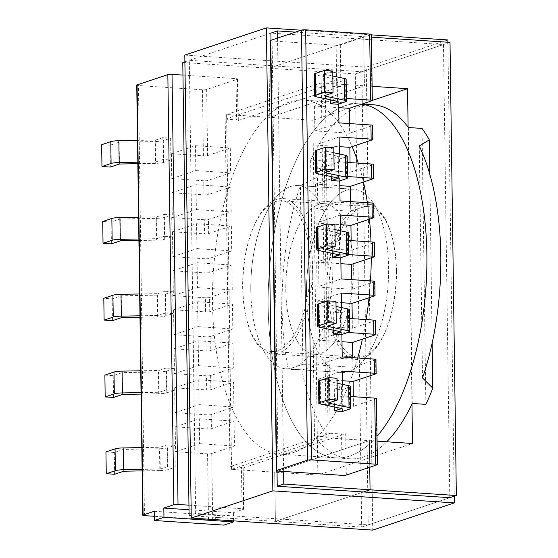 <?xml version="1.0" encoding="UTF-8"?>
<svg xmlns="http://www.w3.org/2000/svg" width="558" height="558" viewBox="0 0 558 558"><rect width="100%" height="100%" fill="white"/><g stroke="black" fill="none" stroke-linecap="round" stroke-linejoin="round"><path stroke-width="0.42" stroke-dasharray="2.79 2.09" d="M362.526 358.585A77.813 34.512 93.8 0 1 356.297 359.422A77.813 34.512 93.8 0 1 326.695 286.456A77.813 34.512 93.8 0 1 360.377 204.981A77.813 34.512 93.8 0 1 366.606 204.144A77.813 34.512 93.8 0 1 396.208 277.103A77.813 34.512 93.8 0 1 362.526 358.585M276.601 199.415A77.813 34.512 -86.2 0 0 242.911 280.897A77.813 34.512 -86.2 0 0 272.52 353.856A77.813 34.512 -86.2 0 0 278.742 353.019A77.813 34.512 -86.2 0 0 312.431 271.544A77.813 34.512 -86.2 0 0 282.822 198.578A77.813 34.512 -86.2 0 0 276.601 199.415M324.303 161.004L328.153 436.942A177.409 78.685 -86.2 0 1 301.878 370.087L288.242 369.18L302.882 364.297L300.385 185.598L317.39 177.2A177.409 78.685 93.8 0 1 324.303 161.004L310.66 160.097A177.409 78.685 93.8 0 1 359.01 106.669A177.409 78.685 93.8 0 1 373.204 104.764M345.088 105.748A177.409 78.685 93.8 0 1 359.282 103.837A177.409 78.685 93.8 0 1 361.933 104.116A177.409 78.685 93.8 0 0 359.282 103.837A177.409 78.685 93.8 0 0 268.182 307.305A177.409 78.685 93.8 0 0 335.783 457.874A177.409 78.685 93.8 0 1 268.286 291.52A177.409 78.685 93.8 0 1 345.088 105.748M377.006 436.314A177.409 78.685 93.8 0 1 349.978 455.963A177.409 78.685 93.8 0 1 335.783 457.874A177.409 78.685 93.8 0 0 377.006 436.314M310.66 160.097L314.517 436.035A177.409 78.685 -86.2 0 0 349.706 458.802A177.409 78.685 -86.2 0 0 363.9 456.89A177.409 78.685 -86.2 0 0 386.715 441.79M346.267 190.229A91.819 40.727 93.8 0 1 353.619 189.239A91.819 40.727 93.8 0 1 388.549 275.338A91.819 40.727 93.8 0 1 348.799 371.482A91.819 40.727 93.8 0 1 341.454 372.472A91.819 40.727 93.8 0 1 306.516 286.373A91.819 40.727 93.8 0 1 346.267 190.229M290.599 186.532A91.819 40.727 93.8 0 1 297.951 185.549A91.819 40.727 93.8 0 1 332.882 271.641A91.819 40.727 93.8 0 1 293.131 367.785A91.819 40.727 93.8 0 1 285.787 368.775A91.819 40.727 93.8 0 1 250.849 282.683A91.819 40.727 93.8 0 1 290.599 186.532M288.242 369.18A177.409 78.685 93.8 0 1 300.385 185.598M302.882 364.297L320.006 364.046L317.39 177.2M188.96 505.178L242.039 508.708A3.111 0.495 -0.8 0 1 243.762 509.126A3.111 0.495 -0.8 0 1 243.434 509.356L233.404 512.697L189.029 509.747M154.217 511.274L223.8 515.899L212.668 519.61A3.111 0.495 -0.8 0 1 208.49 519.889L154.287 516.29M165.28 313.073L173.071 313.589L172.771 291.778L164.973 291.255L165.28 313.073L158.109 315.458L157.802 293.647L164.973 291.255M163.906 214.453L171.697 214.976L172.004 236.787L164.205 236.271L163.906 214.453L156.728 216.846L138.593 217.181M173.58 309.781L173.922 334.667L198.006 326.639L197.658 301.752L173.58 309.781L205.588 311.908A3.111 0.495 -0.8 0 0 209.759 311.629L209.564 297.498A3.111 0.495 -0.8 0 1 205.386 297.777L205.588 311.908M173.922 334.667L205.93 336.795A3.111 0.495 179.2 0 0 210.108 336.516L232.798 328.948L232.456 304.068L209.759 311.629M174.124 348.799L174.466 373.686L198.55 365.657L198.202 340.771L174.124 348.799L206.132 350.926L205.93 336.795M174.466 373.686L206.481 375.806A3.111 0.495 179.2 0 0 210.652 375.527L233.342 367.966L233 343.079L210.303 350.647A3.111 0.495 -0.8 0 1 206.132 350.926M174.668 387.817L175.017 412.697L199.094 404.669L198.753 379.789L174.668 387.817L206.676 389.937L206.481 375.806M175.017 412.697L207.025 414.824A3.111 0.495 179.2 0 0 211.196 414.545L233.893 406.977L233.544 382.097L210.847 389.658A3.111 0.495 -0.8 0 1 206.676 389.937M175.212 426.828L175.561 451.715L199.645 443.687L199.297 418.8L175.212 426.828L207.22 428.956L207.025 414.824M175.561 451.715L207.569 453.835A3.111 0.495 179.2 0 0 211.74 453.556L234.437 445.995L234.088 421.109L211.398 428.677A3.111 0.495 -0.8 0 1 207.22 428.956M182.954 75.093L236.034 78.615A3.111 0.495 -0.8 0 1 237.757 79.034A3.111 0.495 -0.8 0 1 237.422 79.264L206.662 89.517A3.111 0.495 -0.8 0 1 202.484 89.796L138.468 85.548A3.111 0.495 -0.8 0 1 136.745 85.13M171.397 153.722L195.481 145.694L195.83 170.581L171.745 178.609L171.397 153.722L203.405 155.849A3.111 0.495 179.2 0 0 207.583 155.57L230.273 148.003L230.621 172.889L207.932 180.45A3.111 0.495 -0.8 0 1 203.754 180.729L203.949 194.861A3.111 0.495 179.2 0 0 208.127 194.582L230.817 187.021L231.165 211.901L208.476 219.468A3.111 0.495 -0.8 0 1 204.298 219.747L204.493 233.879A3.111 0.495 179.2 0 0 208.671 233.6L231.361 226.032L231.709 250.919L209.02 258.48A3.111 0.495 -0.8 0 1 204.842 258.759L205.044 272.89A3.111 0.495 179.2 0 0 209.215 272.611L231.905 265.05L232.254 289.937L209.564 297.498M171.745 178.609L203.754 180.729M171.941 192.74L196.025 184.712L196.374 209.592L172.289 217.62L171.941 192.74L203.949 194.861M172.289 217.62L204.298 219.747M172.485 231.751L196.569 223.723L196.918 248.61L172.834 256.638L172.485 231.751L204.493 233.879M172.834 256.638L204.842 258.759M173.029 270.769L197.114 262.741L197.462 287.621L173.378 295.649L173.029 270.769L205.044 272.89M173.378 295.649L205.386 297.777M163.138 159.462L162.831 137.652L170.622 138.175L170.929 159.986L163.138 159.462L155.961 161.855L137.819 162.19M166.354 389.875L174.145 390.391L173.838 368.58L166.047 368.057L166.354 389.875L159.183 392.26L141.041 392.595M167.121 444.859L167.428 466.676L175.219 467.192L174.912 445.382L167.121 444.859L159.951 447.251L141.809 447.586M408.386 127.524L412.243 403.462M325.293 85.813L330.148 433.266L230.049 466.627L225.202 119.175L325.293 85.813L336.704 86.567L336.125 45.247A3.111 0.495 179.2 0 0 340.303 44.968L371.07 34.715A3.111 0.495 179.2 0 0 371.398 34.484M230.049 466.627L241.461 467.388L242.039 508.708M225.202 119.175L236.613 119.935L236.034 78.615M340.303 44.968L340.882 86.288L238.001 120.584A3.111 0.495 179.2 0 0 238.329 120.354A3.111 0.495 179.2 0 0 236.613 119.935M349.51 123.576L349.65 133.216L372.339 125.648A3.111 0.495 179.2 0 0 372.667 125.417M350.054 162.594L350.194 172.227L372.884 164.666A3.111 0.495 179.2 0 0 373.211 164.436M350.605 201.605L350.738 211.245L373.428 203.677A3.111 0.495 179.2 0 0 373.755 203.454M351.149 240.624L351.282 250.256L373.972 242.695A3.111 0.495 179.2 0 0 374.299 242.465M374.85 281.483A3.111 0.495 -0.8 0 1 374.516 281.713L351.826 289.274L351.693 279.642M375.395 320.494A3.111 0.495 -0.8 0 1 375.06 320.724L352.37 328.292L352.238 318.653M375.939 359.512A3.111 0.495 -0.8 0 1 375.611 359.743L352.914 367.304L352.782 357.671M376.483 398.531A3.111 0.495 -0.8 0 1 376.155 398.754L353.458 406.322L353.326 396.682M346.309 475.06L345.73 433.74L242.856 468.036A3.111 0.495 179.2 0 0 243.183 467.806A3.111 0.495 179.2 0 0 241.461 467.388M233.523 520.858L233.404 512.697M223.932 525.113L223.8 515.899M340.882 86.288A3.111 0.495 -0.8 0 1 336.704 86.567M328.153 436.942L314.517 436.035M301.878 370.087L320.006 364.046M197.462 287.621L232.254 289.937M197.114 262.741L231.905 265.05M196.918 248.61L231.709 250.919M196.569 223.723L231.361 226.032M196.374 209.592L231.165 211.901M196.025 184.712L230.817 187.021M195.83 170.581L230.621 172.889M195.481 145.694L230.273 148.003M165.754 316.03L165.447 294.212A9.34 1.493 -0.8 0 1 157.37 295.147L157.677 316.965A9.34 1.493 -0.8 0 0 165.754 316.03L173.071 313.589M165.447 294.212L172.771 291.778M139.66 293.982L157.802 293.647M157.37 295.147L121.281 295.81L112.151 298.851L103.802 298.3M112.458 320.662L112.151 298.851M164.205 236.271L157.035 238.657L138.893 238.991M138.914 240.484L156.603 240.163A9.34 1.493 179.2 0 0 164.68 239.229L172.004 236.787M164.68 239.229L164.373 217.411L171.697 214.976M164.373 217.411A9.34 1.493 -0.8 0 1 156.296 218.345L120.207 219.008L111.077 222.049L102.728 221.498M111.384 243.86L111.077 222.049M137.84 163.682L155.529 163.361A9.34 1.493 179.2 0 0 163.606 162.427L170.929 159.986M163.606 162.427L163.306 140.609L170.622 138.175M162.831 137.652L155.661 140.044L137.519 140.379M163.306 140.609A9.34 1.493 -0.8 0 1 155.229 141.544L155.529 163.361M101.654 144.696L110.01 145.247L119.133 142.206L155.229 141.544M110.01 145.247L110.31 167.058M119.44 164.017L119.133 142.206M120.514 240.819L120.207 219.008M157.677 316.965L139.988 317.286M121.581 317.621L121.281 295.81M155.961 161.855L155.661 140.044M157.035 238.657L156.728 216.846M139.967 315.793L158.109 315.458M342.591 384.385L342.751 395.985L350.557 396.501M342.207 356.967L318.123 364.995L317.774 340.108L341.859 332.087L341.894 334.472M341.859 332.087L347.864 332.484M341.517 307.584L341.663 317.955L349.468 318.472M341.119 278.937L317.035 286.965L316.686 262.079L340.771 254.05L340.819 257.67M340.771 254.05L348.576 254.574M340.227 215.039L316.142 223.067L316.491 247.947L340.575 239.919L348.373 240.442M340.575 239.919L340.443 230.782M339.745 180.869L339.683 176.021L347.481 176.537M339.138 137.01L315.054 145.031L315.403 169.918L339.48 161.89L347.285 162.406M339.48 161.89L339.376 153.98M338.678 104.067L338.594 97.992L346.392 98.508M331.347 176.607L331.096 158.723L338.887 159.239L339.194 181.057M332.422 253.409L332.17 235.525L339.962 236.041L340.268 257.859M330.273 99.805L330.022 81.921L337.82 82.438L338.12 104.255M341.343 334.661L341.036 312.843L333.245 312.327L333.489 330.21M342.41 411.462L342.11 389.651L334.312 389.128L334.563 407.012M270.393 40.581A3.111 0.495 179.2 0 0 272.109 40.999L336.125 45.247M330.148 433.266L341.559 434.019L342.131 475.339M422.518 377.961L419.274 145.966M422.029 128.431L425.88 404.369M429.8 174.208L432.157 343.003M316.491 247.947L351.282 250.256M316.142 223.067L340.359 224.672M339.683 176.021L315.598 184.049L339.815 185.661M315.598 184.049L315.947 208.936L350.738 211.245M315.947 208.936L340.031 200.908M315.054 145.031L339.271 146.642M315.403 169.918L350.194 172.227M338.594 97.992L314.51 106.02L338.727 107.624M314.51 106.02L314.858 130.9L349.65 133.216M314.858 130.9L338.936 122.872M347.592 255.418L347.285 233.607L339.962 236.041M334.96 229.61L325.767 227.65L334.891 224.609M347.285 233.607A9.34 1.493 179.2 0 0 348.269 232.916M316.428 227.783A9.34 1.493 179.2 0 0 318.13 228.613L339.341 233.139L332.17 235.525M333.886 152.808L324.693 150.848L333.817 147.807M346.518 178.616L346.211 156.805A9.34 1.493 179.2 0 0 347.202 156.114M346.211 156.805L338.887 159.239M315.354 150.981A9.34 1.493 179.2 0 0 317.063 151.811L338.267 156.338L331.096 158.723M345.444 101.814L345.137 79.996L337.82 82.438M332.749 71.005L323.619 74.047L332.819 76.007M345.137 79.996A9.34 1.493 179.2 0 0 346.127 79.313M330.022 81.921L337.199 79.529L315.988 75.009L316.295 96.82M314.287 74.172A9.34 1.493 179.2 0 0 315.988 75.009M323.926 95.857L323.619 74.047M325 172.659L324.693 150.848M326.067 249.461L325.767 227.65M337.499 101.347L337.199 79.529M338.573 178.148L338.267 156.338M339.648 254.95L339.341 233.139M345.73 433.74A3.111 0.495 -0.8 0 1 341.559 434.019M197.658 301.752L232.456 304.068M198.006 326.639L232.798 328.948M198.55 365.657L233.342 367.966M198.202 340.771L233 343.079M199.094 404.669L233.893 406.977M198.753 379.789L233.544 382.097M199.645 443.687L234.437 445.995M199.297 418.8L234.088 421.109M166.047 368.057L158.877 370.449L140.735 370.784M104.876 375.102L113.225 375.653L122.348 372.611L158.444 371.949A9.34 1.493 179.2 0 0 166.521 371.021L173.838 368.58M166.521 371.021L166.821 392.832A9.34 1.493 -0.8 0 1 158.744 393.767L141.062 394.087M166.821 392.832L174.145 390.391M113.225 375.653L113.532 397.463M114.599 474.265L114.299 452.454L123.423 449.413L159.518 448.751A9.34 1.493 179.2 0 0 167.595 447.823L174.912 445.382M167.595 447.823L167.895 469.634L175.219 467.192M114.299 452.454L105.943 451.903M142.13 470.889L159.818 470.568L159.518 448.751M167.895 469.634A9.34 1.493 -0.8 0 1 159.818 470.568M167.428 466.676L160.251 469.062L142.109 469.397M123.423 449.413L123.73 471.224M122.348 372.611L122.655 394.422M159.951 447.251L160.251 469.062M158.877 370.449L159.183 392.26M316.686 262.079L340.903 263.69M317.035 286.965L351.826 289.274M341.663 317.955L317.579 325.977L317.23 301.097L341.447 302.701M317.579 325.977L352.37 328.292M317.23 301.097L341.315 293.069M317.774 340.108L341.991 341.719M318.123 364.995L352.914 367.304M342.751 395.985L318.667 404.013L318.318 379.126L342.542 380.737M318.667 404.013L353.458 406.322M318.318 379.126L342.403 371.098M333.245 312.327L340.415 309.941L319.204 305.414A9.34 1.493 -0.8 0 1 317.502 304.584M335.965 301.411L326.835 304.452L336.035 306.412M349.343 309.718A9.34 1.493 -0.8 0 1 348.359 310.408L341.036 312.843M350.417 386.52A9.34 1.493 -0.8 0 1 349.427 387.21L342.11 389.651M334.312 389.128L341.489 386.743L320.278 382.216A9.34 1.493 -0.8 0 1 318.576 381.386M337.039 378.212L327.909 381.254L337.109 383.213M327.909 381.254L328.216 403.064M326.835 304.452L327.141 326.263M341.489 386.743L341.789 408.554M340.415 309.941L340.722 331.752M306.468 294.547A91.819 40.727 93.8 0 1 353.619 189.239A91.819 40.727 93.8 0 1 388.605 267.17A91.819 40.727 93.8 0 1 341.454 372.472A91.819 40.727 93.8 0 1 306.468 294.547M250.8 290.851A91.819 40.727 93.8 0 1 297.951 185.549A91.819 40.727 93.8 0 1 332.938 263.474A91.819 40.727 93.8 0 1 285.787 368.775A91.819 40.727 93.8 0 1 250.8 290.851M370.993 241.942A177.409 78.685 93.8 0 1 371.216 250.709A177.409 78.685 93.8 0 1 371.251 257.796M370.477 280.883A177.409 78.685 93.8 0 1 369.068 297.728M366.139 319.574A177.409 78.685 93.8 0 1 362.407 339.138M357.699 357.999A177.409 78.685 93.8 0 1 280.116 454.177A177.409 78.685 93.8 0 1 212.514 303.615A177.409 78.685 93.8 0 1 303.615 100.147A177.409 78.685 93.8 0 1 352.077 146.601M358.257 163.138A177.409 78.685 93.8 0 1 363.418 182.013M367.359 202.721A177.409 78.685 93.8 0 1 369.438 219.203M310.178 264.883A75.476 33.48 93.8 0 1 271.418 351.449A75.476 33.48 93.8 0 1 242.66 287.391A75.476 33.48 93.8 0 1 281.42 200.824A75.476 33.48 93.8 0 1 310.178 264.883M353.319 267.749A75.476 33.48 93.8 0 1 314.566 354.309A75.476 33.48 93.8 0 1 285.801 290.251A75.476 33.48 93.8 0 1 324.561 203.691A75.476 33.48 93.8 0 1 353.319 267.749A75.476 33.48 -86.2 0 0 324.561 203.691A75.476 33.48 -86.2 0 0 285.801 290.251A75.476 33.48 -86.2 0 0 314.566 354.309A75.476 33.48 -86.2 0 0 353.319 267.749M377.075 441.148L369.368 440.632L274.71 472.187L275.394 521.346L274.71 472.187L369.368 440.632L369.745 467.248L369.368 440.632L326.228 437.772L231.563 469.327L317.851 475.053L412.515 443.498M363.516 491.968L275.394 521.346L363.516 491.968M191.234 515.759L361.682 527.073L449.797 497.694L368.224 524.89L195.649 513.437L189.322 60.306L361.891 71.759L368.224 524.89M182.78 62.482L269.068 68.209L363.732 36.654L364.416 85.813L269.751 117.368L269.068 68.209L269.751 117.368L364.416 85.813L363.732 36.654L269.068 68.209L355.348 73.942L361.682 527.073M231.563 469.327L226.611 114.502L312.899 120.228L317.851 475.053M195.649 513.437L191.22 514.908M226.611 114.502L321.275 82.947L326.228 437.772M321.275 82.947L372.123 86.323M295.405 32.12L371.433 37.17M277.542 38.077L283.597 471.454M184.893 61.778L270.902 33.11L443.47 44.563L449.797 497.694M396.466 270.609A75.476 33.48 -86.2 0 0 367.701 206.551A75.476 33.48 -86.2 0 0 328.948 293.117A75.476 33.48 -86.2 0 0 357.706 357.176A75.476 33.48 -86.2 0 0 396.466 270.609M450.013 42.387L355.348 73.942M411.964 404.048L408.093 127.126M372.319 100.419L312.899 120.228M447.858 39.946L366.278 67.141L372.744 530.1M447.893 42.241L454.226 496.222M184.803 55.096L366.278 67.141M301.153 30.209L371.405 34.868M277.019 470.959L271 40.26M270.902 33.11L189.322 60.306M443.47 44.563L361.891 71.759M208.49 519.889L207.569 453.835M144.473 515.641L138.468 85.548M202.484 89.796L203.405 155.849M209.215 272.611L209.02 258.48M208.671 233.6L208.476 219.468M208.127 194.582L207.932 180.45M207.583 155.57L206.662 89.517M237.422 79.264L238.001 120.584M371.991 100.768L371.07 34.715M372.535 139.779L372.339 125.648M373.079 178.797L372.884 164.666M373.623 217.808L373.428 203.677M374.174 256.826L373.972 242.695M374.516 281.713L374.718 295.845M375.06 320.724L375.262 334.856M375.611 359.743L375.806 373.874M376.155 398.754L377.075 464.807M243.434 509.356L242.856 468.036M211.74 453.556L212.668 519.61M211.196 414.545L211.398 428.677M210.652 375.527L210.847 389.658M210.108 336.516L210.303 350.647M156.296 218.345L156.603 240.163M272.109 40.999L278.114 471.091M317.063 151.811L317.363 173.622M318.13 228.613L318.437 250.423M158.744 393.767L158.444 371.949M348.359 310.408L348.659 332.219M349.427 387.21L349.733 409.021M320.585 404.027L320.278 382.216M319.511 327.225L319.204 305.414M272.52 353.856L356.297 359.422M362.191 104.032L303.615 100.147M353.619 189.239L297.951 185.549L353.619 189.239M341.454 372.472L285.787 368.775L341.454 372.472M349.706 458.802L280.116 454.177M282.822 198.578L366.606 204.144M238.329 120.354L237.757 79.034M243.183 467.806L243.762 509.126M271.418 351.449L357.706 357.176M281.42 200.824L367.701 206.551"/><path stroke-width="0.84" d="M362.191 104.032L373.204 104.764A177.409 78.685 93.8 0 1 408.386 127.524L422.029 128.431A177.409 78.685 -86.2 0 1 429.318 139.891L419.274 145.966A177.409 78.685 -86.2 0 1 422.518 377.961L432.785 388.173A177.409 78.685 93.8 0 1 425.88 404.369L412.243 403.462A177.409 78.685 -86.2 0 1 386.715 441.79M361.933 104.116A177.409 78.685 93.8 0 1 426.535 242.542A177.409 78.685 93.8 0 1 377.006 436.314A177.409 78.685 93.8 0 0 426.884 254.406A177.409 78.685 93.8 0 0 361.933 104.116M189.029 509.747L163.822 508.073L173.845 504.732A3.111 0.495 -0.8 0 1 178.023 504.453L188.96 505.178M154.287 516.29L144.473 515.641A3.111 0.495 -0.8 0 1 142.75 515.215A3.111 0.495 -0.8 0 1 143.078 514.992L154.217 511.274L154.343 520.495L223.932 525.113L233.537 521.911L233.523 520.858M142.75 515.215L136.745 85.13A3.111 0.495 -0.8 0 1 137.073 84.9L167.839 74.646A3.111 0.495 -0.8 0 1 172.017 74.367L182.954 75.093M233.537 521.911L163.954 517.294L154.343 520.495M163.954 517.294L163.822 508.073M346.392 98.508L370.603 100.119A3.111 0.495 -0.8 0 1 372.319 100.538A3.111 0.495 -0.8 0 1 371.991 100.768L349.301 108.329L349.51 123.576M339.376 153.98L339.138 137.01L371.147 139.13A3.111 0.495 -0.8 0 1 372.863 139.549A3.111 0.495 -0.8 0 1 372.535 139.779L349.845 147.347L350.054 162.594M347.481 176.537L371.691 178.148A3.111 0.495 -0.8 0 1 373.407 178.567A3.111 0.495 -0.8 0 1 373.079 178.797L350.389 186.358L350.605 201.605M340.443 230.782L340.227 215.039L372.235 217.16A3.111 0.495 -0.8 0 1 373.958 217.585A3.111 0.495 -0.8 0 1 373.623 217.808L350.933 225.376L351.149 240.624M351.693 279.642L351.477 264.387L374.174 256.826A3.111 0.495 179.2 0 0 374.502 256.596A3.111 0.495 179.2 0 0 372.779 256.178L348.576 254.574M352.238 318.653L352.021 303.406L374.718 295.845A3.111 0.495 179.2 0 0 375.046 295.614A3.111 0.495 179.2 0 0 373.323 295.196L373.128 281.065A3.111 0.495 -0.8 0 1 374.85 281.483L375.046 295.614M352.782 357.671L352.565 342.424L375.262 334.856A3.111 0.495 179.2 0 0 375.59 334.626A3.111 0.495 179.2 0 0 373.867 334.207L373.672 320.076A3.111 0.495 -0.8 0 1 375.395 320.494L375.59 334.626M353.326 396.682L353.116 381.435L375.806 373.874A3.111 0.495 179.2 0 0 376.134 373.644A3.111 0.495 179.2 0 0 374.411 373.225L374.216 359.094A3.111 0.495 -0.8 0 1 375.939 359.512L376.134 373.644M346.309 475.06L377.075 464.807A3.111 0.495 179.2 0 0 377.403 464.577A3.111 0.495 179.2 0 0 375.68 464.158L311.664 459.911A3.111 0.495 179.2 0 0 307.493 460.19L276.726 470.443A3.111 0.495 179.2 0 0 276.398 470.673A3.111 0.495 179.2 0 0 278.114 471.091L342.131 475.339A3.111 0.495 179.2 0 0 346.309 475.06M121.002 294.324L121.309 316.135A9.34 1.493 -0.8 0 0 113.232 317.07L104.109 320.111L103.802 298.3L112.932 295.259A9.34 1.493 -0.8 0 1 121.002 294.324L139.66 293.982M104.109 320.111L112.458 320.662L121.581 317.621L139.988 317.286M138.893 238.991L120.235 239.333A9.34 1.493 179.2 0 0 112.158 240.268L111.858 218.457A9.34 1.493 -0.8 0 1 119.935 217.522L138.593 217.181M138.914 240.484L120.514 240.819L111.384 243.86L103.035 243.309L112.158 240.268M103.035 243.309L102.728 221.498L111.858 218.457M137.819 162.19L119.168 162.531A9.34 1.493 179.2 0 0 111.091 163.466L110.784 141.655A9.34 1.493 -0.8 0 1 118.861 140.721L119.168 162.531M137.84 163.682L119.44 164.017L110.31 167.058L101.961 166.507L111.091 163.466M101.961 166.507L101.654 144.696L110.784 141.655M137.519 140.379L118.861 140.721M121.309 316.135L139.967 315.793M350.557 396.501L374.76 398.105A3.111 0.495 -0.8 0 1 376.483 398.531L377.403 464.577M374.411 373.225L342.403 371.098L342.591 384.385M341.894 334.472L342.207 356.967L374.216 359.094M347.864 332.484L373.867 334.207M349.468 318.472L373.672 320.076M373.323 295.196L341.315 293.069L341.517 307.584M340.819 257.67L341.119 278.937L373.128 281.065M348.373 240.442L372.584 242.046L372.779 256.178M339.745 180.869L340.031 200.908L372.04 203.028L372.235 217.16M347.285 162.406L371.495 164.017L371.691 178.148M338.678 104.067L338.936 122.872L370.944 124.999L371.147 139.13M372.319 100.538L371.398 34.484A3.111 0.495 179.2 0 0 369.675 34.066L305.658 29.818A3.111 0.495 179.2 0 0 301.487 30.097L270.721 40.35A3.111 0.495 179.2 0 0 270.393 40.581L276.398 470.673M331.403 180.534L338.573 178.148L317.363 173.622A9.34 1.493 -0.8 0 1 315.661 172.792A9.34 1.493 -0.8 0 1 316.644 172.101L325.774 169.06L334.123 169.618L325 172.659L345.8 177.095A9.34 1.493 -0.8 0 1 347.501 177.932A9.34 1.493 -0.8 0 1 346.518 178.616L339.194 181.057L331.403 180.534L331.347 176.607M332.477 257.336L340.268 257.859L347.592 255.418A9.34 1.493 179.2 0 0 348.576 254.734A9.34 1.493 179.2 0 0 346.874 253.897L326.067 249.461L335.198 246.42L334.891 224.609L326.542 224.051L317.411 227.092A9.34 1.493 179.2 0 0 316.428 227.783L316.735 249.593A9.34 1.493 179.2 0 0 318.437 250.423L339.648 254.95L332.477 257.336L332.422 253.409M333.049 92.816L324.7 92.258L324.393 70.448L332.749 71.005L333.049 92.816L323.926 95.857L344.725 100.294A9.34 1.493 -0.8 0 1 346.427 101.124A9.34 1.493 -0.8 0 1 345.444 101.814L338.12 104.255L330.329 103.732L330.273 99.805M333.544 334.137L341.343 334.661L348.659 332.219A9.34 1.493 179.2 0 0 349.65 331.536A9.34 1.493 179.2 0 0 347.941 330.699L327.141 326.263L336.272 323.221L327.916 322.663L318.792 325.712A9.34 1.493 179.2 0 0 317.802 326.395A9.34 1.493 179.2 0 0 319.511 327.225L340.722 331.752L333.544 334.137L333.489 330.21M334.563 407.012L334.619 410.939L342.41 411.462L349.733 409.021A9.34 1.493 179.2 0 0 350.717 408.337A9.34 1.493 179.2 0 0 349.015 407.5L348.708 385.69A9.34 1.493 -0.8 0 1 350.417 386.52L350.717 408.337M429.318 139.891L429.8 174.208M432.157 343.003L432.785 388.173M374.502 256.596L374.299 242.465A3.111 0.495 179.2 0 0 372.584 242.046M340.359 224.672L350.933 225.376M339.815 185.661L350.389 186.358M373.958 217.585L373.755 203.454A3.111 0.495 179.2 0 0 372.04 203.028M339.271 146.642L349.845 147.347M373.407 178.567L373.211 164.436A3.111 0.495 179.2 0 0 371.495 164.017M338.727 107.624L349.301 108.329M372.863 139.549L372.667 125.417A3.111 0.495 179.2 0 0 370.944 124.999M326.542 224.051L326.849 245.862L317.718 248.91A9.34 1.493 179.2 0 0 316.735 249.593M348.576 254.734L348.269 232.916A9.34 1.493 179.2 0 0 346.567 232.086L334.96 229.61M326.849 245.862L335.198 246.42M325.774 169.06L325.467 147.249L316.344 150.29A9.34 1.493 179.2 0 0 315.354 150.981L315.661 172.792M325.467 147.249L333.817 147.807L334.123 169.618M347.501 177.932L347.202 156.114A9.34 1.493 179.2 0 0 345.493 155.284L333.886 152.808M330.329 103.732L337.499 101.347L316.295 96.82A9.34 1.493 -0.8 0 1 314.586 95.99A9.34 1.493 -0.8 0 1 315.577 95.299L315.27 73.489A9.34 1.493 179.2 0 0 314.287 74.172L314.586 95.99M324.7 92.258L315.577 95.299M324.393 70.448L315.27 73.489M332.819 76.007L344.419 78.483L344.725 100.294M346.427 101.124L346.127 79.313A9.34 1.493 179.2 0 0 344.419 78.483M140.735 370.784L122.076 371.126A9.34 1.493 179.2 0 0 113.999 372.06L114.306 393.871A9.34 1.493 -0.8 0 1 122.383 392.937L141.041 392.595M114.306 393.871L105.176 396.912L104.876 375.102L113.999 372.06M105.176 396.912L113.532 397.463L122.655 394.422L141.062 394.087M141.809 447.586L123.151 447.928A9.34 1.493 179.2 0 0 115.074 448.862L115.38 470.673A9.34 1.493 -0.8 0 1 123.457 469.738L123.151 447.928M115.38 470.673L106.25 473.714L105.943 451.903L115.074 448.862M106.25 473.714L114.599 474.265L123.73 471.224L142.13 470.889M142.109 469.397L123.457 469.738M340.903 263.69L351.477 264.387M341.447 302.701L352.021 303.406M341.991 341.719L352.565 342.424M342.542 380.737L353.116 381.435M317.802 326.395L317.502 304.584A9.34 1.493 -0.8 0 1 318.485 303.894L318.792 325.712M336.272 323.221L335.965 301.411L327.616 300.853L318.485 303.894M336.035 306.412L347.641 308.888A9.34 1.493 -0.8 0 1 349.343 309.718L349.65 331.536M327.616 300.853L327.916 322.663M318.876 403.197L318.576 381.386A9.34 1.493 -0.8 0 1 319.56 380.695L319.867 402.513A9.34 1.493 179.2 0 0 318.876 403.197A9.34 1.493 179.2 0 0 320.585 404.027L341.789 408.554L334.619 410.939M328.69 377.654L328.99 399.465L337.339 400.023L337.039 378.212L328.69 377.654L319.56 380.695M337.109 383.213L348.708 385.69M328.99 399.465L319.867 402.513M337.339 400.023L328.216 403.064L349.015 407.5M371.251 257.796A177.409 78.685 93.8 0 1 370.477 280.883M369.068 297.728A177.409 78.685 93.8 0 1 366.139 319.574M362.407 339.138A177.409 78.685 93.8 0 1 357.699 357.999M352.077 146.601A177.409 78.685 93.8 0 1 358.257 163.138M363.418 182.013A177.409 78.685 93.8 0 1 367.359 202.721M369.438 219.203A177.409 78.685 93.8 0 1 370.993 241.942M369.745 467.248L370.059 489.791L363.516 491.968L370.059 489.791L369.745 467.248M191.22 514.908L189.106 515.613L191.234 515.759M189.106 515.613L182.78 62.482L184.893 61.778M283.597 471.454L283.771 484.058L456.346 495.518L450.013 42.387L371.433 37.17M283.771 484.058L277.228 486.241L277.019 470.959M271 40.26L270.902 33.11L277.445 30.927L295.405 32.12M277.445 30.927L277.542 38.077M408.093 127.126L407.556 88.673L372.123 86.323M377.075 441.148L412.515 443.498L411.964 404.048M277.228 486.241L449.797 497.694L456.346 495.518M407.556 88.673L372.319 100.419M371.405 34.868L447.858 39.946L447.893 42.241M454.226 496.222L454.324 502.904L372.744 530.1L191.268 518.054L184.803 55.096L266.382 27.9L301.153 30.209M454.324 502.904L272.848 490.859L191.268 518.054M272.848 490.859L266.382 27.9M172.017 74.367L178.023 504.453M137.073 84.9L143.078 514.992M173.845 504.732L167.839 74.646M113.232 317.07L112.932 295.259M119.935 217.522L120.235 239.333M311.664 459.911L305.658 29.818M375.68 464.158L374.76 398.105M369.675 34.066L370.603 100.119M276.726 470.443L270.721 40.35M301.487 30.097L307.493 460.19M317.718 248.91L317.411 227.092M316.644 172.101L316.344 150.29M345.493 155.284L345.8 177.095M346.567 232.086L346.874 253.897M122.383 392.937L122.076 371.126M347.941 330.699L347.641 308.888"/></g></svg>
